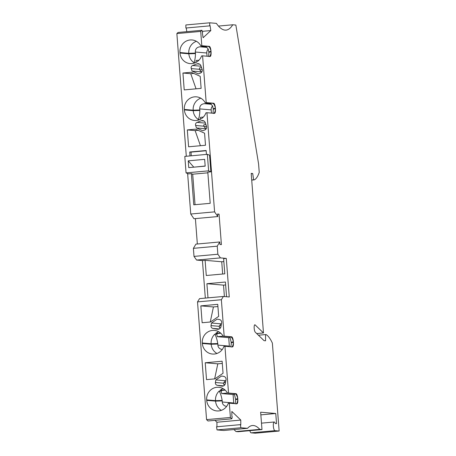<?xml version="1.0" encoding="UTF-8"?>
<svg xmlns="http://www.w3.org/2000/svg" width="456" height="456" viewBox="0 0 456 456"><rect width="100%" height="100%" fill="white"/><g stroke="black" fill="none" stroke-linecap="round" stroke-linejoin="round"><path stroke-width="0.68" d="M247.545 428.321L240.876 427.745L217.027 429.911L223.702 430.487L247.545 428.321A72.607 20.206 84.8 0 1 252.413 425.516A72.607 20.206 84.8 0 1 259.8 429.37L261.983 429.558L260.644 412.207L275.76 413.501L260.849 414.857M220.983 326.61A3.243 3.112 94.9 0 1 217.358 329.238L212.884 328.417A2.422 2.32 94.9 0 1 211.02 325.612L211.476 323.019L217.181 319.12L219.404 319.531A2.907 2.787 94.9 0 1 221.639 322.894L220.983 326.61M187.633 173.582L190.745 214.024L193.954 218.726L217.803 216.56L217.603 214.018L219.062 214.143L221.411 244.633L219.952 244.507L219.758 241.965L195.909 244.131L193.39 248.343L217.233 246.177L219.758 241.965M194.005 256.403L196.587 260.062L220.436 257.896L217.854 254.237L194.005 256.403L193.39 248.343M249.865 430.658A4.355 1.214 -95.2 0 0 251.074 432.835L255.292 433.2L279.14 431.034L272.369 343.1A45.988 12.796 84.8 0 0 266.173 334.618L265.557 334.567L265.569 340.792L264.07 340.666L255.292 332.202A3.87 1.077 84.8 0 1 254.157 327.305A3.386 0.94 84.8 0 1 254.841 324.78A3.386 0.94 84.8 0 1 255.143 324.917L254.568 324.968M193.697 167.181L205.171 166.018M197.032 122.385A2.422 2.32 -85.1 0 0 195.618 125.485L196.468 127.954L202.692 130.775L204.818 129.971A2.907 2.787 -85.1 0 0 206.511 126.249L205.291 122.704A3.243 3.112 94.9 0 0 201.318 120.76L197.032 122.385L205.434 123.109M205.525 124.63L205.804 124.203M205.941 124.591L203.866 124.779A2.422 2.32 -85.1 0 0 203.929 126.198L205.684 128.666L206.334 128.603M225.617 380.743L215.853 379.905L215.397 382.498A2.422 2.32 94.9 0 0 217.261 385.297L221.736 386.124A3.243 3.112 94.9 0 0 225.361 383.496L226.016 379.78A2.907 2.787 94.9 0 0 223.782 376.417L221.559 376.006L215.853 379.905M216.942 426.776L216.936 422.233L214.981 420.346M216.936 422.233L240.785 420.067L231.859 411.46L231.865 416.408L232.246 416.778L231.819 418.813L230.411 417.457L229.311 403.167L236.795 403.811A4.839 1.345 84.8 0 0 236.863 403.811A4.839 1.345 84.8 0 0 237.787 399.103L237.747 398.624A4.839 1.345 -95.2 0 0 236.014 393.688L228.536 393.043L224.933 346.281L232.417 346.925A4.839 1.345 84.8 0 0 232.486 346.925A4.839 1.345 84.8 0 0 233.409 342.222L233.369 341.738A4.839 1.345 -95.2 0 0 231.637 336.802L224.158 336.157L221.354 299.729L223.4 296.463L229.26 296.97L226.29 258.404L220.436 257.896M265.557 334.567L258.415 335.217M195.043 204.698L192.694 174.198L207.856 172.824M261.487 423.145L274.187 421.994A4.355 1.214 84.8 0 1 275.276 423.516L276.541 423.63L275.76 413.501M279.14 431.034L274.917 430.669A4.355 1.214 84.8 0 1 273.366 426.337A4.355 1.214 84.8 0 1 274.187 421.994M202.133 69.363L200.919 65.818A3.243 3.112 -85.1 0 0 196.941 63.88L192.654 65.499A2.422 2.32 -85.1 0 0 191.241 68.599L192.09 71.073L198.314 73.889L200.44 73.085A2.907 2.787 -85.1 0 0 202.133 69.363M191.281 155.809L190.996 152.116L189.707 152.002L190.004 155.923M202.293 31.339L210.814 30.563L210.051 25.553L209.72 25.861L209.714 22.8L216.389 23.376A72.607 20.206 84.8 0 0 226.028 30.113A72.607 20.206 84.8 0 0 232.731 24.778L235.855 25.046L258.586 163.943L259.236 172.357A45.988 12.796 -95.2 0 1 254.266 179.875L253.65 179.818L252.692 173.514L251.216 173.645M252.692 173.514L251.199 173.383L263.477 332.954L255.143 324.917M210.814 30.563L203.102 37.745L202.339 32.729L202.675 32.422L201.922 30.284L200.708 31.413L201.808 45.708L209.287 46.352A4.839 1.345 -95.2 0 1 211.02 51.289L211.06 51.773A4.839 1.345 84.8 0 1 210.136 56.476A4.839 1.345 84.8 0 1 210.068 56.476L202.589 55.831L206.186 102.594L213.665 103.238A4.839 1.345 -95.2 0 1 215.397 108.175L215.437 108.653A4.839 1.345 84.8 0 1 214.514 113.362A4.839 1.345 84.8 0 1 214.445 113.362L206.961 112.717L214.594 211.858L217.803 216.56M217.233 246.177L217.854 254.237M240.785 420.067L240.791 425.015L240.403 424.644L240.876 427.745M261.983 429.558L238.135 431.724L235.957 431.536A72.607 20.206 84.8 0 0 233.86 429.563M240.403 424.644L216.56 426.81L217.027 429.911M223.4 296.463L199.557 298.629L197.511 301.895L206.568 419.623L207.976 420.979L231.819 418.813M205.331 298.104L202.441 260.57L196.587 260.062M195.396 218.595L197.345 244M201.922 30.284L178.079 32.45L176.86 33.579L186.304 156.26M186.247 27.993L186.806 31.658M209.72 25.861L185.877 28.027L185.871 24.966L209.714 22.8M195.618 129.162L204.579 133.215L205.502 145.253L188.602 146.786L187.308 129.914L195.618 129.162M226.558 296.736L225.424 282.025L206.904 283.706L207.993 297.865M202.441 260.57L205.109 260.325L206.277 275.51L224.797 273.828L223.628 258.643L226.29 258.404M201.563 67.705L199.489 67.893L199.551 69.312L191.241 68.599M201.848 71.911L192.09 71.073M206.226 128.797L196.468 127.954M188.744 167.631L205.183 166.138L204.658 159.349L188.22 160.843L188.744 167.631M197.511 301.895L221.354 299.729M235.957 431.536L259.8 429.37M186.071 172.887L188.311 173.884L191.366 173.611L193.766 204.812L210.205 203.319L207.805 172.117L210.86 171.838L209.583 155.211L207.349 154.345L184.8 156.397L186.071 172.887L208.62 170.84L207.349 154.345M218.475 26.072L232.731 24.778M202.196 69.591L199.722 69.814L201.307 71.78L201.894 71.831M199.722 69.814L199.551 69.312M190.996 152.116L206.158 150.736M206.443 154.43L206.14 150.508L189.707 152.002M222.665 274.022L221.719 261.755L223.85 261.562M205.109 260.325L221.719 261.755M256.705 333.564L263.477 332.954M193.697 167.061L188.22 160.843M176.86 33.579L200.708 31.413M220.624 327.63L219.49 327.733A2.422 2.32 94.9 0 1 219.336 326.325L220.715 323.908L221.474 323.84M219.49 327.733L220.516 327.824M206.574 126.477L204.1 126.7M182.93 73.028L191.241 72.276L200.201 76.329L201.124 88.367L184.224 89.9L182.93 73.028L190.75 73.701L193.789 73.427M196.057 88.829L190.75 73.701M206.522 379.631L214.833 378.873L223.047 373.259L222.123 361.22L205.223 362.759L206.522 379.631M202.145 322.745L210.455 321.987L218.669 316.378L217.746 304.334L200.845 305.873L202.145 322.745M206.568 419.623L230.411 417.457M229.311 403.167L228.302 403.258A11.617 11.143 94.9 0 1 216.834 410.93A11.617 11.143 94.9 0 1 206.716 400.362L206.682 399.883L215.523 400.642L215.563 401.126L206.716 400.362M228.536 393.043L227.521 393.135A11.617 11.143 -85.1 0 0 218.789 387.298A11.617 11.143 -85.1 0 0 206.682 399.883M224.933 346.281L223.924 346.372A11.617 11.143 94.9 0 1 212.456 354.044A11.617 11.143 94.9 0 1 202.339 343.476L202.304 342.997L211.145 343.756L211.185 344.24L202.339 343.476M224.158 336.157L223.144 336.249A11.617 11.143 -85.1 0 0 214.411 330.412A11.617 11.143 -85.1 0 0 202.304 342.997M251.706 180L253.65 179.818M205.684 128.666L206.272 128.717M225.532 382.527L223.805 382.687L223.714 383.211A2.422 2.32 -85.1 0 0 223.867 384.619L224.893 384.71M190.745 214.024L214.594 211.858M206.186 102.594L205.171 102.685A11.617 11.143 -85.1 0 0 196.439 96.849A11.617 11.143 -85.1 0 0 184.332 109.434L184.366 109.913A11.617 11.143 94.9 0 0 194.484 120.481A11.617 11.143 94.9 0 0 205.952 112.809L206.961 112.717M201.808 45.708L200.8 45.799A11.617 11.143 -85.1 0 0 192.061 39.963A11.617 11.143 -85.1 0 0 179.955 52.548L179.989 53.027A11.617 11.143 94.9 0 0 190.106 63.595A11.617 11.143 94.9 0 0 201.575 55.923L202.589 55.831M208.62 170.84L210.86 171.838M187.308 129.914L195.128 130.587L198.166 130.313M206.904 283.706L223.52 285.137L224.398 296.548M254.266 179.875L251.712 180.103M221.24 323.863L211.476 323.019M192.694 174.198L191.366 173.611M225.652 284.943L223.52 285.137M201.307 71.78L201.957 71.723M200.435 145.715L195.128 130.587M201.432 67.317L201.147 67.744M219.062 214.143L217.626 214.274M216.879 332.618A11.617 11.143 -85.1 0 0 215.722 333.387L217.843 333.268L216.879 332.618L218.532 331.632M217.843 333.268L220.561 333.022M215.722 333.387L217.552 333.547L216.771 334.305L214.833 334.14A11.617 11.143 -85.1 0 0 211.145 343.756L217.786 343.55L217.82 344.035L211.185 344.24A11.617 11.143 94.9 0 0 216.959 353.468M220.818 333.25L217.552 333.547M223.144 336.249L230.628 336.893C231.825 337.212 232.742 338.825 233.369 341.738L231.215 342.331L229.887 336.83M223.104 336.169L217.341 336.688L216.771 334.305M231.215 342.331L231.215 344.856L230.571 346.765M222.254 349.53L220.39 349.005L218.84 347.797L218.036 346.292L217.82 344.035M231.249 342.815L233.409 342.222C233.227 345.175 232.56 346.777 231.409 347.016M230.137 337.537L228.707 337.668L229.357 346.098A4.839 4.646 -85.1 0 0 229.431 346.668M228.707 337.668L217.341 336.688M214.833 334.14C216.11 336.403 217.09 339.543 217.786 343.55M221.257 389.498A11.617 11.143 -85.1 0 0 220.094 390.273L222.22 390.154L221.257 389.498L222.91 388.518M222.22 390.154L224.939 389.908M220.094 390.273L221.929 390.433L221.149 391.191L219.211 391.026A11.617 11.143 -85.1 0 0 215.523 400.642L222.163 400.436L222.197 400.915L215.563 401.126A11.617 11.143 94.9 0 0 221.337 410.354M225.196 390.137L221.929 390.433M227.521 393.135L235.005 393.779C236.202 394.098 237.12 395.711 237.747 398.624L235.592 399.217L234.264 393.716M227.476 393.049L221.713 393.574L221.149 391.191M235.592 399.217L235.592 401.742L234.948 403.651M226.632 406.416L224.768 405.891L223.218 404.677L222.414 403.178L222.197 400.915M235.627 399.695L237.787 399.103C237.605 402.061 236.938 403.657 235.786 403.902M234.515 394.423L233.084 394.554L233.734 402.984A4.839 4.646 -85.1 0 0 233.808 403.554M233.084 394.554L221.713 393.574M219.211 391.026C220.487 393.289 221.468 396.429 222.163 400.436M205.223 362.759L217.808 363.837L214.639 378.89M222.294 363.432L217.808 363.837M200.845 305.873L213.431 306.951L210.262 322.004M217.917 306.546L213.431 306.951M199.717 119.614L198.32 119.495A11.617 11.143 94.9 0 1 193.213 110.677L193.173 110.192L184.332 109.434M213.436 113.453C214.588 113.208 215.26 111.612 215.437 108.653L213.277 109.246L213.06 113.242M203.342 117.078L200.463 117.34L200.287 119.347M213.277 109.246L212.621 106.026L210.837 103.9L208.842 103.284L204.334 103.689C201.227 104.076 199.682 105.809 199.688 108.898L199.813 109.987L193.173 110.192A11.617 11.143 -85.1 0 1 200.777 98.188M198.32 119.495C199.261 117.42 199.768 114.41 199.848 110.466L199.813 109.987M211.43 113.099L211.179 109.885A4.839 4.646 94.9 0 1 212.604 105.991M213.243 108.767L215.397 108.175C214.77 105.262 213.853 103.649 212.656 103.33L205.171 102.685M195.345 62.728L193.942 62.609A11.617 11.143 94.9 0 1 188.835 53.791L188.795 53.306L179.955 52.548M209.059 56.567C210.216 56.327 210.883 54.726 211.06 51.773L208.899 52.36L208.683 56.356M198.964 60.198L196.086 60.46L195.909 62.466M208.899 52.36L208.244 49.14L206.46 47.014L204.818 46.415L199.956 46.803C196.85 47.19 195.305 48.929 195.31 52.012L195.436 53.101L188.795 53.306A11.617 11.143 -85.1 0 1 196.399 41.302M193.942 62.609C194.883 60.534 195.39 57.524 195.476 53.58L195.436 53.101M207.052 56.213L206.802 52.999A4.839 4.646 94.9 0 1 208.227 49.105M208.865 51.881L211.02 51.289C210.393 48.376 209.475 46.763 208.278 46.444L200.8 45.799M223.805 382.687L225.093 380.794L225.851 380.726M225.002 384.516L223.867 384.619M221.154 325.641L219.427 325.801M217.934 329.289L217.358 329.238M203.929 126.198L195.618 125.485M251.074 432.835L274.917 430.669M199.534 64.102L196.941 63.88M201.056 66.223L192.654 65.499M219.336 326.325L211.02 325.612M219.262 328.964L212.884 328.417M222.311 386.175L221.736 386.124M223.714 383.211L215.397 382.498M223.639 385.85L217.261 385.297M203.912 120.988L201.318 120.76M217.865 345.112L229.357 346.098M231.637 336.802L230.628 336.893M222.243 401.998L233.734 402.984M236.014 393.688L235.005 393.779M184.366 109.913L193.213 110.677L199.848 110.466M199.688 108.898L211.179 109.885M208.5 103.312L209.817 103.426M204.334 103.689L211.35 104.293M212.656 103.33L213.665 103.238M179.989 53.027L188.835 53.791L195.476 53.58M195.31 52.012L206.802 52.999M204.123 46.426L205.439 46.541M199.956 46.803L206.973 47.407M208.278 46.444L209.287 46.352"/></g></svg>
